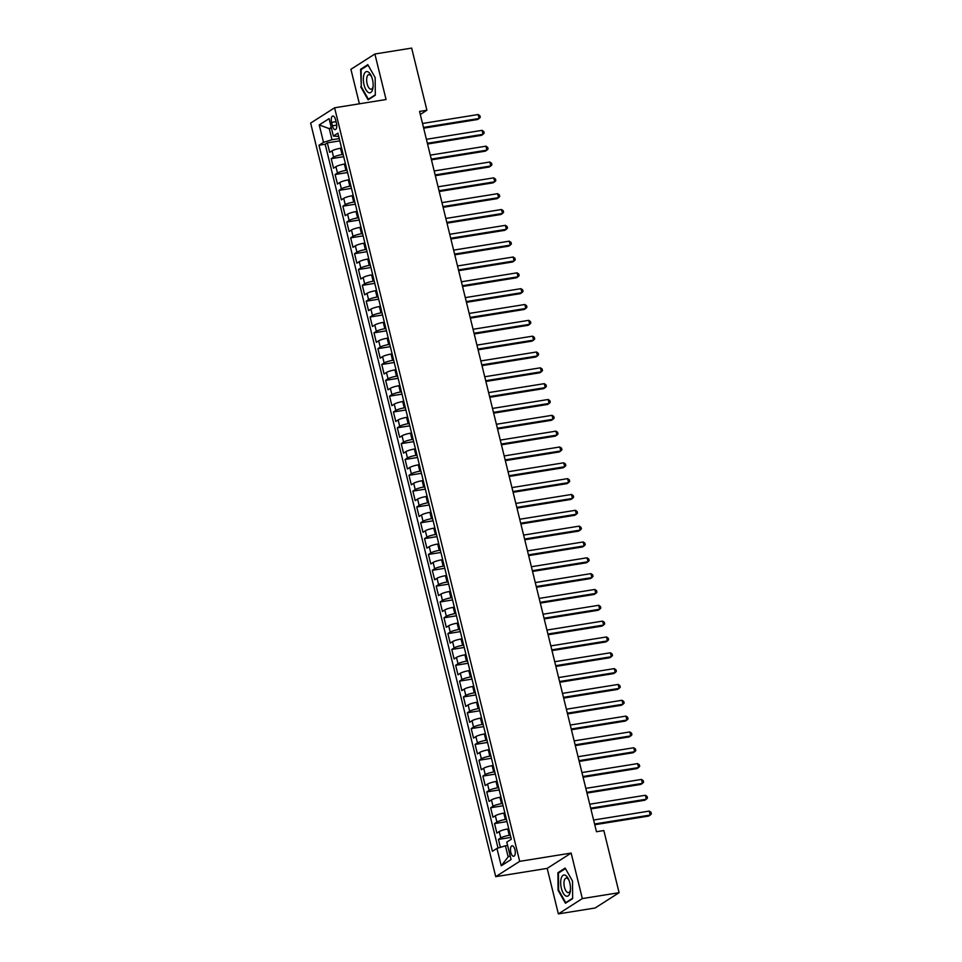 <?xml version="1.0" encoding="UTF-8"?>
<svg xmlns="http://www.w3.org/2000/svg" width="962" height="962" viewBox="0 0 962 962"><rect width="100%" height="100%" fill="white"/><g stroke="black" fill="none" stroke-linecap="round" stroke-linejoin="round"><path stroke-width="1.44" d="M514.947 849.723A5.291 2.297 -99.1 0 0 512.037 845.826A5.291 2.297 -99.1 0 0 510.81 852.368A5.291 2.297 -99.1 0 0 513.72 856.264A5.291 2.297 -99.1 0 0 514.947 849.723M558.369 913.9L582.335 898.592L571.151 853.078L547.186 868.385L558.369 913.9L595.129 907.996L619.095 892.688L603.835 830.543L596.476 831.733L419.552 111.424L426.912 110.233L411.652 48.1L374.879 54.004L350.914 69.312L359.391 103.812M547.186 868.385L495.719 876.659L310.63 123.1L334.596 107.792L519.684 861.351L495.719 876.659M341.558 148.076L340.5 148.244A6.614 1.106 166.2 0 0 332.034 150.854L329.665 152.357L327.333 142.857L339.79 140.861M343.121 154.413L342.063 154.581A6.614 1.106 166.2 0 0 333.586 157.179L331.217 158.694L343.674 156.686M331.217 158.694L333.549 168.194L335.918 166.679A6.614 1.106 166.2 0 1 344.396 164.081L345.454 163.913M349.338 179.738L348.28 179.906A6.614 1.106 166.2 0 0 339.802 182.515L337.446 184.019L335.113 174.519L347.571 172.523M353.222 195.575L352.164 195.743A6.614 1.106 166.2 0 0 343.699 198.34L341.33 199.855L338.997 190.356L351.455 188.348M357.118 211.399L356.06 211.568A6.614 1.106 166.2 0 0 347.583 214.177L345.226 215.68L342.881 206.181L355.339 204.184M361.003 227.236L359.944 227.405A6.614 1.106 166.2 0 0 351.467 230.002L349.11 231.517L346.777 222.018L359.235 220.009M364.899 243.061L363.828 243.23A6.614 1.106 166.2 0 0 355.363 245.839L352.994 247.342L350.661 237.842L363.119 235.846M368.783 258.898L367.724 259.067A6.614 1.106 166.2 0 0 359.247 261.664L356.89 263.179L354.557 253.679L367.003 251.671M372.667 274.723L371.609 274.891A6.614 1.106 166.2 0 0 363.143 277.501L360.774 279.004L358.441 269.504L370.899 267.508M376.563 290.56L375.505 290.728A6.614 1.106 166.2 0 0 367.027 293.326L364.658 294.841L362.325 285.341L374.783 283.333M380.447 306.385L379.389 306.553A6.614 1.106 166.2 0 0 370.911 309.163L368.554 310.666L366.221 301.166L378.679 299.17M384.331 322.222L383.273 322.39A6.614 1.106 166.2 0 0 374.807 324.988L372.438 326.503L370.105 317.003L382.563 314.995M388.227 338.047L387.169 338.215A6.614 1.106 166.2 0 0 378.691 340.825L376.322 342.328L373.99 332.828L386.447 330.832M392.111 353.884L391.053 354.052A6.614 1.106 166.2 0 0 382.575 356.649L380.218 358.165L377.886 348.665L390.344 346.657M395.995 369.709L394.937 369.877A6.614 1.106 166.2 0 0 386.471 372.486L384.103 373.99L381.77 364.49L394.228 362.494M399.891 385.546L398.833 385.714A6.614 1.106 166.2 0 0 390.356 388.311L387.999 389.826L385.654 380.327L398.112 378.319M403.775 401.37L402.717 401.539A6.614 1.106 166.2 0 0 394.24 404.148L391.883 405.651L389.55 396.152L402.008 394.155M407.672 417.207L406.601 417.376A6.614 1.106 166.2 0 0 398.136 419.973L395.767 421.488L393.434 411.989L405.892 409.98M411.556 433.032L410.497 433.201A6.614 1.106 166.2 0 0 402.02 435.81L399.663 437.313L397.33 427.813L409.776 425.817M415.44 448.869L414.382 449.038A6.614 1.106 166.2 0 0 405.916 451.635L403.547 453.15L401.214 443.65L413.672 441.642M419.336 464.694L418.278 464.862A6.614 1.106 166.2 0 0 409.8 467.472L407.431 468.975L405.098 459.475L417.556 457.479M423.22 480.531L422.162 480.699A6.614 1.106 166.2 0 0 413.684 483.297L411.327 484.812L408.994 475.312L421.452 473.304M427.104 496.356L426.046 496.524A6.614 1.106 166.2 0 0 417.58 499.134L415.211 500.637L412.878 491.137L425.336 489.141M431 512.193L429.942 512.361A6.614 1.106 166.2 0 0 421.464 514.959L419.095 516.474L416.762 506.974L429.22 504.966M434.884 528.018L433.826 528.186A6.614 1.106 166.2 0 0 425.348 530.796L422.991 532.299L420.659 522.799L433.116 520.803M438.768 543.855L437.71 544.023A6.614 1.106 166.2 0 0 429.244 546.62L426.875 548.136L424.543 538.636L437.001 536.628M442.664 559.68L441.606 559.848A6.614 1.106 166.2 0 0 433.128 562.457L430.772 563.96L428.439 554.461L440.885 552.465M446.548 575.516L445.49 575.685A6.614 1.106 166.2 0 0 437.013 578.282L434.656 579.797L432.323 570.298L444.781 568.289M450.444 591.341L449.374 591.51A6.614 1.106 166.2 0 0 440.909 594.119L438.54 595.622L436.207 586.123L448.665 584.126M454.329 607.178L453.27 607.347A6.614 1.106 166.2 0 0 444.793 609.944L442.436 611.459L440.103 601.959L452.549 599.951M458.213 623.003L457.154 623.172A6.614 1.106 166.2 0 0 448.689 625.781L446.32 627.284L443.987 617.784L456.445 615.788M462.109 638.84L461.051 639.008A6.614 1.106 166.2 0 0 452.573 641.606L450.204 643.121L447.871 633.621L460.329 631.613M465.993 654.665L464.935 654.833A6.614 1.106 166.2 0 0 456.457 657.443L454.1 658.946L451.767 649.446L464.225 647.45M469.877 670.502L468.819 670.67A6.614 1.106 166.2 0 0 460.353 673.268L457.984 674.783L455.651 665.283L468.109 663.275M473.773 686.327L472.715 686.495A6.614 1.106 166.2 0 0 464.237 689.105L461.868 690.608L459.535 681.108L471.993 679.112M477.657 702.164L476.599 702.332A6.614 1.106 166.2 0 0 468.121 704.93L465.764 706.445L463.431 696.945L475.889 694.937M481.541 717.989L480.483 718.157A6.614 1.106 166.2 0 0 472.017 720.766L469.648 722.27L467.316 712.77L479.773 710.774M485.437 733.826L484.379 733.994A6.614 1.106 166.2 0 0 475.901 736.591L473.544 738.107L471.212 728.607L483.658 726.599M489.321 749.651L488.263 749.819A6.614 1.106 166.2 0 0 479.785 752.428L477.429 753.931L475.096 744.432L487.554 742.436M493.217 765.487L492.147 765.656A6.614 1.106 166.2 0 0 483.682 768.253L481.313 769.768L478.98 760.269L491.438 758.26M497.101 781.312L496.043 781.481A6.614 1.106 166.2 0 0 487.566 784.09L485.209 785.593L482.876 776.093L495.322 774.097M500.986 797.149L499.927 797.318A6.614 1.106 166.2 0 0 491.462 799.915L489.093 801.43L486.76 791.93L499.218 789.922M504.882 812.974L503.823 813.143A6.614 1.106 166.2 0 0 495.346 815.752L492.977 817.255L490.644 807.755L503.102 805.759M508.766 828.811L507.708 828.979A6.614 1.106 166.2 0 0 499.23 831.577L496.873 833.092L494.54 823.592L506.998 821.584M331.577 122.366L332.431 125.842A5.123 2.225 -99.1 0 0 335.257 129.617A5.123 2.225 -99.1 0 0 336.447 123.28L335.594 119.793A5.123 2.225 -99.1 0 0 332.768 116.017A5.123 2.225 -99.1 0 0 331.577 122.366L336.039 121.645M331.457 128.307L329.269 128.655L331.998 139.743L323.521 142.34L318.987 145.238L492.412 851.298L496.945 848.4L501.226 865.812L511.062 859.535L506.794 842.111L511.327 839.225L337.902 133.153L333.369 136.051L338.708 136.436M323.521 142.34L319.24 124.928L329.088 118.639L333.369 136.051M510.317 835.136L509.259 835.317L507.708 828.979M506.433 819.311L505.375 819.48L503.823 813.143M502.549 803.474L501.491 803.655L499.927 797.318M498.653 787.65L497.594 787.818L496.043 781.481M494.769 771.813L493.71 771.993L492.147 765.656M490.885 755.988L489.814 756.156L488.263 749.819M486.988 740.151L485.93 740.331L484.379 733.994M483.104 724.326L482.046 724.494L480.483 718.157M479.208 708.489L478.15 708.669L476.599 702.332M475.324 692.664L474.266 692.832L472.715 686.495M471.44 676.827L470.382 677.007L468.819 670.67M467.544 661.002L466.486 661.171L464.935 654.833M463.66 645.165L462.602 645.346L461.051 639.008M459.776 629.34L458.718 629.509L457.154 623.172M455.88 613.503L454.822 613.684L453.27 607.347M451.996 597.679L450.937 597.847L449.374 591.51M448.112 581.842L447.041 582.022L445.49 575.685M444.216 566.017L443.157 566.185L441.606 559.848M440.331 550.18L439.273 550.36L437.71 544.023M436.435 534.355L435.377 534.523L433.826 528.186M432.551 518.518L431.493 518.698L429.942 512.361M428.667 502.693L427.609 502.861L426.046 496.524M424.771 486.856L423.713 487.025L422.162 480.699M420.887 471.031L419.829 471.2L418.278 464.862M417.003 455.194L415.945 455.363L414.382 449.038M413.107 439.369L412.049 439.538L410.497 433.201M409.223 423.533L408.165 423.701L406.601 417.376M405.339 407.708L404.268 407.876L402.717 401.539M401.443 391.871L400.384 392.039L398.833 385.714M397.559 376.046L396.5 376.214L394.937 369.877M393.662 360.209L392.604 360.377L391.053 354.052M389.778 344.384L388.72 344.552L387.169 338.215M385.894 328.547L384.836 328.715L383.273 322.39M381.998 312.722L380.94 312.89L379.389 306.553M378.114 296.885L377.056 297.054L375.505 290.728M374.23 281.06L373.16 281.229L371.609 274.891M370.334 265.223L369.276 265.392L367.724 259.067M366.45 249.398L365.392 249.567L363.828 243.23M362.566 233.562L361.496 233.73L359.944 227.405M358.67 217.737L357.611 217.905L356.06 211.568M354.786 201.9L353.727 202.068L352.164 195.743M350.889 186.075L349.831 186.243L348.28 179.906M347.005 170.238L345.947 170.406L344.396 164.081M327.333 142.857L325.168 144.24L498.039 848.063M509.259 835.317A6.614 1.106 -13.8 0 0 500.793 837.914L498.424 839.417L500.372 847.354M494.54 823.592L496.897 822.077A6.614 1.106 -13.8 0 1 505.375 819.48M490.644 807.755L493.013 806.252A6.614 1.106 -13.8 0 1 501.491 803.655M486.76 791.93L489.129 790.415A6.614 1.106 -13.8 0 1 497.594 787.818M482.876 776.093L485.233 774.59A6.614 1.106 -13.8 0 1 493.71 771.993M478.98 760.269L481.349 758.753A6.614 1.106 -13.8 0 1 489.814 756.156M475.096 744.432L477.453 742.929A6.614 1.106 -13.8 0 1 485.93 740.331M471.212 728.607L473.569 727.092A6.614 1.106 -13.8 0 1 482.046 724.494M467.316 712.77L469.684 711.267A6.614 1.106 -13.8 0 1 478.15 708.669M463.431 696.945L465.788 695.43A6.614 1.106 -13.8 0 1 474.266 692.832M459.535 681.108L461.904 679.605A6.614 1.106 -13.8 0 1 470.382 677.007M455.651 665.283L458.02 663.768A6.614 1.106 -13.8 0 1 466.486 661.171M451.767 649.446L454.124 647.943A6.614 1.106 -13.8 0 1 462.602 645.346M447.871 633.621L450.24 632.106A6.614 1.106 -13.8 0 1 458.718 629.509M443.987 617.784L446.356 616.281A6.614 1.106 -13.8 0 1 454.822 613.684M440.103 601.959L442.46 600.444A6.614 1.106 -13.8 0 1 450.937 597.847M436.207 586.123L438.576 584.619A6.614 1.106 -13.8 0 1 447.041 582.022M432.323 570.298L434.68 568.782A6.614 1.106 -13.8 0 1 443.157 566.185M428.439 554.461L430.796 552.958A6.614 1.106 -13.8 0 1 439.273 550.36M424.543 538.636L426.912 537.121A6.614 1.106 -13.8 0 1 435.377 534.523M420.659 522.799L423.015 521.296A6.614 1.106 -13.8 0 1 431.493 518.698M416.762 506.974L419.131 505.459A6.614 1.106 -13.8 0 1 427.609 502.861M412.878 491.137L415.247 489.634A6.614 1.106 -13.8 0 1 423.713 487.025M408.994 475.312L411.351 473.797A6.614 1.106 -13.8 0 1 419.829 471.2M405.098 459.475L407.467 457.972A6.614 1.106 -13.8 0 1 415.945 455.363M401.214 443.65L403.583 442.135A6.614 1.106 -13.8 0 1 412.049 439.538M397.33 427.813L399.687 426.31A6.614 1.106 -13.8 0 1 408.165 423.701M393.434 411.989L395.803 410.473A6.614 1.106 -13.8 0 1 404.268 407.876M389.55 396.152L391.907 394.648A6.614 1.106 -13.8 0 1 400.384 392.039M385.654 380.327L388.023 378.812A6.614 1.106 -13.8 0 1 396.5 376.214M381.77 364.49L384.139 362.987A6.614 1.106 -13.8 0 1 392.604 360.377M377.886 348.665L380.243 347.15A6.614 1.106 -13.8 0 1 388.72 344.552M373.99 332.828L376.358 331.325A6.614 1.106 -13.8 0 1 384.836 328.715M370.105 317.003L372.474 315.488A6.614 1.106 -13.8 0 1 380.94 312.89M366.221 301.166L368.578 299.663A6.614 1.106 -13.8 0 1 377.056 297.054M362.325 285.341L364.694 283.826A6.614 1.106 -13.8 0 1 373.16 281.229M358.441 269.504L360.81 268.001A6.614 1.106 -13.8 0 1 369.276 265.392M354.557 253.679L356.914 252.164A6.614 1.106 -13.8 0 1 365.392 249.567M350.661 237.842L353.03 236.339A6.614 1.106 -13.8 0 1 361.496 233.73M346.777 222.018L349.134 220.502A6.614 1.106 -13.8 0 1 357.611 217.905M342.881 206.181L345.25 204.678A6.614 1.106 -13.8 0 1 353.727 202.068M338.997 190.356L341.366 188.841A6.614 1.106 -13.8 0 1 349.831 186.243M335.113 174.519L337.47 173.016A6.614 1.106 -13.8 0 1 345.947 170.406M339.225 138.576L331.998 139.743M582.335 898.592L619.095 892.688M571.151 853.078L519.684 861.351M334.596 107.792L386.063 99.519L374.879 54.004M420.298 114.454L426.912 110.233M331.241 127.405L329.269 128.655L319.24 124.928M507.611 845.454L505.423 845.802L508.14 856.889L510.113 855.627M325.168 144.24L318.987 145.238M498.424 839.417L510.882 837.421M496.945 848.4L505.423 845.802M501.226 865.812L508.14 856.889M360.738 86.857L368.097 99.832L375.312 95.214L375.168 77.633L367.809 64.658L360.594 69.276L361.315 86.76M572.655 898.64L572.51 881.06L565.151 868.085L557.936 872.69L558.08 890.271L565.44 903.246L572.655 898.64M362.037 69.036L360.594 69.276M559.379 872.462L557.936 872.69M423.677 128.174L477.525 119.516L479.148 118.482L423.484 127.429M478.174 114.526L479.894 115.717L480.278 117.304L479.148 118.482L478.174 114.526L422.522 123.473M372.462 79.509A10.75 4.666 -99.1 0 0 371.152 75.733A10.75 4.666 -99.1 0 0 364.935 72.643A10.75 4.666 -99.1 0 0 364.045 84.884A10.75 4.666 -99.1 0 0 369.011 92.749A10.75 4.666 -99.1 0 0 373.028 87.434A10.75 4.666 -99.1 0 0 372.462 79.509M371.585 76.732A7.359 3.199 -99.1 0 0 368.819 74.651A7.359 3.199 -99.1 0 0 367.111 83.754A7.359 3.199 -99.1 0 0 371.164 89.177A7.359 3.199 -99.1 0 0 373.124 86.339M369.24 99.098L368.386 99.23L361.255 86.664L361.123 69.625L368.097 65.163M375.312 94.805L368.386 99.23M565.5 875.36A10.75 4.666 -99.1 0 0 560.678 882.803A10.75 4.666 -99.1 0 0 565.668 895.875A10.75 4.666 -99.1 0 0 570.37 890.848A10.75 4.666 -99.1 0 0 568.494 879.148A10.75 4.666 -99.1 0 0 565.5 875.36M568.927 880.158A7.359 3.199 -99.1 0 0 567.267 878.318A7.359 3.199 -99.1 0 0 566.161 878.078A7.359 3.199 -99.1 0 0 564.021 884.619A7.359 3.199 -99.1 0 0 567.388 892.363A7.359 3.199 -99.1 0 0 568.494 892.604A7.359 3.199 -99.1 0 0 570.466 889.754M572.655 898.231L565.728 902.657L558.597 890.091L558.453 873.051L565.44 868.59M566.582 902.512L565.728 902.657M427.561 144.011L481.409 135.353L483.032 134.319L427.381 143.266M482.058 130.351L483.778 131.541L484.163 133.129L483.032 134.319L482.058 130.351L426.406 139.298M431.445 159.836L485.305 151.178L486.916 150.144L431.265 159.091M485.954 146.188L487.662 147.378L488.059 148.966L486.916 150.144L485.954 146.188L430.291 155.135M435.341 175.673L489.189 167.015L490.812 165.981L435.149 174.928M489.838 162.013L491.558 163.203L491.943 164.791L490.812 165.981L489.838 162.013L434.187 170.959M439.225 191.498L493.085 182.84L494.696 181.806L439.045 190.753M493.722 177.85L495.442 179.04L495.839 180.628L494.696 181.806L493.722 177.85L438.071 186.796M443.109 207.335L496.969 198.677L498.593 197.643L442.929 206.589M497.619 193.675L499.338 194.865L499.723 196.452L498.593 197.643L497.619 193.675L441.955 202.621M447.005 223.16L500.853 214.502L502.477 213.468L446.825 222.414M501.503 209.512L503.222 210.702L503.607 212.289L502.477 213.468L501.503 209.512L445.851 218.458M450.889 238.997L504.749 230.339L506.361 229.305L450.709 238.251M505.387 225.336L507.106 226.527L507.503 228.114L506.361 229.305L505.387 225.336L449.735 234.295M454.773 254.822L508.633 246.164L510.257 245.13L454.593 254.076M509.283 241.173L511.002 242.364L511.387 243.951L510.257 245.13L509.283 241.173L453.619 250.12M458.67 270.659L512.518 262.001L514.141 260.967L458.489 269.913M513.167 257.01L514.886 258.189L515.271 259.776L514.141 260.967L513.167 257.01L457.515 265.957M462.554 286.484L516.414 277.826L518.025 276.791L462.373 285.738M517.063 272.835L518.771 274.026L519.167 275.613L518.025 276.791L517.063 272.835L461.399 281.782M466.45 302.321L520.298 293.663L521.921 292.628L466.257 301.575M520.947 288.672L522.667 289.851L523.051 291.438L521.921 292.628L520.947 288.672L465.295 297.619M470.334 318.145L524.182 309.487L525.805 308.453L470.153 317.4M524.831 304.497L526.551 305.688L526.935 307.275L525.805 308.453L524.831 304.497L469.179 313.444M474.218 333.982L528.078 325.324L529.689 324.29L474.038 333.237M528.727 320.334L530.435 321.524L530.832 323.1L529.689 324.29L528.727 320.334L473.063 329.281M478.114 349.807L531.962 341.149L533.585 340.115L477.922 349.062M532.611 336.159L534.331 337.349L534.716 338.937L533.585 340.115L532.611 336.159L476.96 345.105M481.998 365.644L535.858 356.986L537.469 355.952L481.818 364.899M536.495 351.996L538.215 353.186L538.612 354.762L537.469 355.952L536.495 351.996L480.844 360.942M485.882 381.469L539.742 372.811L541.365 371.777L485.702 380.724M540.391 367.821L542.111 369.011L542.496 370.598L541.365 371.777L540.391 367.821L484.728 376.767M489.778 397.306L543.626 388.648L545.25 387.614L489.598 396.56M544.276 383.658L545.995 384.848L546.38 386.423L545.25 387.614L544.276 383.658L488.624 392.604M493.662 413.131L547.522 404.473L549.134 403.439L493.482 412.385M548.16 399.483L549.879 400.673L550.276 402.26L549.134 403.439L548.16 399.483L492.508 408.429M497.546 428.968L551.406 420.31L553.03 419.276L497.366 428.222M552.056 415.319L553.775 416.51L554.16 418.085L553.03 419.276L552.056 415.319L496.392 424.266M501.442 444.793L555.29 436.135L556.914 435.101L501.262 444.047M555.94 431.144L557.659 432.335L558.044 433.922L556.914 435.101L555.94 431.144L500.288 440.091M505.327 460.63L559.187 451.972L560.798 450.937L505.146 459.884M559.836 446.981L561.543 448.172L561.94 449.747L560.798 450.937L559.836 446.981L504.172 455.928M509.223 476.455L563.071 467.797L564.694 466.762L509.03 475.709M563.72 462.806L565.44 463.997L565.824 465.584L564.694 466.762L563.72 462.806L508.068 471.753M513.107 492.291L566.955 483.633L568.578 482.599L512.926 491.546M567.604 478.643L569.324 479.834L569.708 481.409L568.578 482.599L567.604 478.643L511.952 487.59M516.991 508.116L570.851 499.458L572.462 498.424L516.81 507.371M571.5 494.468L573.208 495.658L573.605 497.246L572.462 498.424L571.5 494.468L515.836 503.415M520.887 523.953L574.735 515.295L576.358 514.261L520.695 523.208M575.384 510.305L577.104 511.495L577.489 513.071L576.358 514.261L575.384 510.305L519.733 519.252M524.771 539.778L578.631 531.12L580.242 530.086L524.591 539.033M579.268 526.13L580.988 527.32L581.385 528.908L580.242 530.086L579.268 526.13L523.617 535.076M528.655 555.615L582.515 546.957L584.138 545.923L528.475 554.87M583.164 541.967L584.884 543.157L585.269 544.732L584.138 545.923L583.164 541.967L527.501 550.913M532.551 571.44L586.399 562.782L588.022 561.748L532.371 570.694M587.048 557.792L588.768 558.982L589.153 560.569L588.022 561.748L587.048 557.792L531.397 566.738M536.435 587.277L590.295 578.619L591.907 577.585L536.255 586.531M590.933 573.629L592.652 574.819L593.049 576.394L591.907 577.585L590.933 573.629L535.281 582.575M540.319 603.102L594.179 594.444L595.803 593.41L540.139 602.356M594.829 589.453L596.548 590.644L596.933 592.231L595.803 593.41L594.829 589.453L539.165 598.4M544.215 618.939L598.063 610.281L599.687 609.247L544.035 618.193M598.713 605.29L600.432 606.481L600.817 608.056L599.687 609.247L598.713 605.29L543.061 614.237M548.099 634.764L601.959 626.106L603.571 625.072L547.919 634.018M602.609 621.115L604.316 622.306L604.713 623.893L603.571 625.072L602.609 621.115L546.945 630.062M551.996 650.601L605.844 641.943L607.467 640.908L551.803 649.855M606.493 636.952L608.212 638.143L608.597 639.718L607.467 640.908L606.493 636.952L550.841 645.899M555.88 666.426L609.728 657.767L611.351 656.733L555.699 665.68M610.377 652.777L612.097 653.968L612.481 655.555L611.351 656.733L610.377 652.777L554.725 661.724M559.764 682.262L613.624 673.604L615.247 672.57L559.583 681.517M614.273 668.614L615.993 669.805L616.377 671.38L615.247 672.57L614.273 668.614L558.609 677.561M563.66 698.087L617.508 689.429L619.131 688.395L563.467 697.342M618.157 684.439L619.877 685.629L620.262 687.217L619.131 688.395L618.157 684.439L562.505 693.386M567.544 713.924L621.404 705.266L623.015 704.232L567.364 713.179M622.041 700.276L623.761 701.466L624.158 703.042L623.015 704.232L622.041 700.276L566.39 709.222M571.428 729.749L625.288 721.091L626.911 720.057L571.248 729.004M625.937 716.101L627.657 717.291L628.042 718.879L626.911 720.057L625.937 716.101L570.274 725.047M575.324 745.586L629.172 736.928L630.795 735.894L575.144 744.841M629.821 731.938L631.541 733.128L631.926 734.703L630.795 735.894L629.821 731.938L574.17 740.884M579.208 761.411L633.068 752.753L634.679 751.719L579.028 760.665M633.705 747.763L635.425 748.953L635.822 750.54L634.679 751.719L633.705 747.763L578.054 756.709M583.104 777.248L636.952 768.59L638.576 767.556L582.912 776.502M637.602 763.6L639.321 764.79L639.706 766.365L638.576 767.556L637.602 763.6L581.938 772.546M586.988 793.073L640.836 784.415L642.46 783.381L586.808 792.327M641.486 779.424L643.205 780.615L643.59 782.202L642.46 783.381L641.486 779.424L585.834 788.371M590.872 808.91L644.732 800.252L646.344 799.218L590.692 808.164M645.382 795.261L647.089 796.452L647.486 798.027L646.344 799.218L645.382 795.261L589.718 804.208M594.769 824.735L648.616 816.077L650.24 815.042L594.576 823.989M649.266 811.086L650.985 812.277L651.37 813.864L650.24 815.042L649.266 811.086L593.614 820.033M342.063 154.581L340.5 148.244M333.586 157.179L332.034 150.854M500.793 837.914L499.23 831.577M496.897 822.077L495.346 815.752M493.013 806.252L491.462 799.915M489.129 790.415L487.566 784.09M485.233 774.59L483.682 768.253M481.349 758.753L479.785 752.428M477.453 742.929L475.901 736.591M473.569 727.092L472.017 720.766M469.684 711.267L468.121 704.93M465.788 695.43L464.237 689.105M461.904 679.605L460.353 673.268M458.02 663.768L456.457 657.443M454.124 647.943L452.573 641.606M450.24 632.106L448.689 625.781M446.356 616.281L444.793 609.944M442.46 600.444L440.909 594.119M438.576 584.619L437.013 578.282M434.68 568.782L433.128 562.457M430.796 552.958L429.244 546.62M426.912 537.121L425.348 530.796M423.015 521.296L421.464 514.959M419.131 505.459L417.58 499.134M415.247 489.634L413.684 483.297M411.351 473.797L409.8 467.472M407.467 457.972L405.916 451.635M403.583 442.135L402.02 435.81M399.687 426.31L398.136 419.973M395.803 410.473L394.24 404.148M391.907 394.648L390.356 388.311M388.023 378.812L386.471 372.486M384.139 362.987L382.575 356.649M380.243 347.15L378.691 340.825M376.358 331.325L374.807 324.988M372.474 315.488L370.911 309.163M368.578 299.663L367.027 293.326M364.694 283.826L363.143 277.501M360.81 268.001L359.247 261.664M356.914 252.164L355.363 245.839M353.03 236.339L351.467 230.002M349.134 220.502L347.583 214.177M345.25 204.678L343.699 198.34M341.366 188.841L339.802 182.515M337.47 173.016L335.918 166.679M336.748 125.156L332.431 125.842"/></g></svg>
